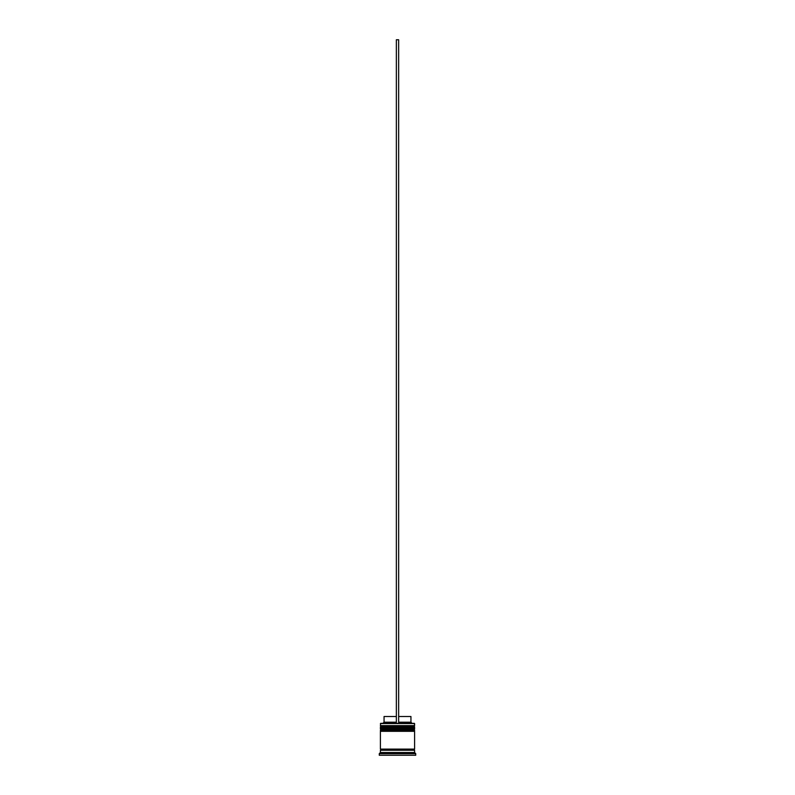 <?xml version="1.0" encoding="UTF-8"?>
<svg xmlns="http://www.w3.org/2000/svg" width="795" height="795" viewBox="0 0 795 795"><rect width="100%" height="100%" fill="white"/><g stroke="black" fill="none" stroke-linecap="round" stroke-linejoin="round"><path stroke-width="1.19" d="M413.907 726.312L381.093 726.312A0.686 0.686 0 0 0 380.408 726.998L414.592 726.998A0.686 0.686 0 0 0 413.907 726.312L381.093 726.312L413.907 726.312A0.686 0.686 0 0 1 414.592 726.998L380.408 727.226A0.686 0.686 0 0 0 381.093 727.902A0.686 0.686 0 0 1 380.408 727.226L414.592 727.226L380.408 726.998A0.686 0.686 0 0 1 381.093 726.312L380.408 725.626L381.093 726.312L413.907 726.312L414.592 725.626L380.408 725.626L414.592 725.626L414.364 723.351L380.408 723.579L414.592 723.579L414.592 725.626L413.907 726.312M413.907 727.902A0.686 0.686 0 0 0 414.592 727.226L414.592 727.226A0.686 0.686 0 0 1 413.907 727.902M413.907 729.731L381.093 729.731A0.686 0.686 0 0 0 380.408 730.416L414.592 730.416A0.686 0.686 0 0 0 413.907 729.731L381.093 729.731L413.907 729.731A0.686 0.686 0 0 1 414.592 730.416L380.408 730.645A0.686 0.686 0 0 0 381.093 731.32A0.686 0.686 0 0 1 380.408 730.645L414.592 730.645L380.408 730.416A0.686 0.686 0 0 1 381.093 729.731L380.408 729.045L381.093 729.731L413.907 729.731L414.592 729.045L380.408 729.045L414.592 729.045L414.592 727.902L380.408 727.902L380.408 729.045L380.408 727.902L414.592 727.902L413.907 729.731M413.907 731.32A0.686 0.686 0 0 0 414.592 730.645L414.592 730.645A0.686 0.686 0 0 1 413.907 731.32M380.527 750.242A0.566 0.566 0 0 0 381.093 749.665L413.907 749.665A0.566 0.566 0 0 0 414.473 750.242A0.566 0.566 0 0 1 413.907 749.665A0.566 0.566 0 0 1 414.473 749.099A0.566 0.566 0 0 0 413.907 749.665L381.093 749.665A0.566 0.566 0 0 1 380.527 750.242M380.636 723.351L380.408 725.626L380.636 723.351L396.357 723.351L380.636 723.351M415.725 753.65L414.592 752.517L380.408 752.517L379.275 753.65L415.725 753.65L379.275 753.65L379.275 755.25L415.725 755.25L415.725 753.65L415.725 755.25L379.275 755.25L379.275 753.65L380.408 752.517L414.592 752.517L414.592 750.242L380.408 750.242L380.408 752.517L380.408 750.242L414.592 750.242L414.592 752.517L415.725 753.65M414.592 749.099L414.592 731.32L380.408 731.32L380.408 749.099L414.592 749.099L380.408 749.099L380.408 731.32L414.592 731.32L414.592 749.099M380.527 749.099A0.566 0.566 0 0 1 381.093 749.665A0.566 0.566 0 0 0 380.527 749.099M410.945 716.514L410.945 722.208L412.088 723.351L410.945 722.208L398.643 722.208L410.945 722.208L410.945 716.514L398.643 716.514L410.945 716.514M396.357 722.208L384.055 722.208L396.357 722.208M396.357 716.514L384.055 716.514L396.357 716.514M396.357 723.351L398.643 723.351L398.643 39.75L398.643 723.351L396.357 723.351L396.357 39.75L398.643 39.75L396.357 39.75L396.357 723.351M384.055 716.514L384.055 722.208L382.912 723.351"/></g></svg>
